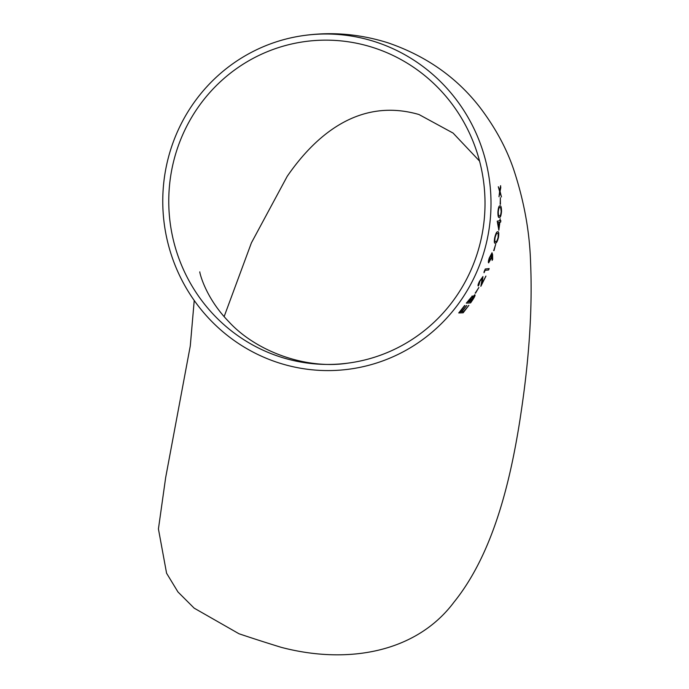 <?xml version="1.0" encoding="UTF-8"?>
<svg xmlns="http://www.w3.org/2000/svg" width="689" height="689" viewBox="0 0 689 689"><rect width="100%" height="100%" fill="white"/><g stroke="black" fill="none" stroke-linecap="round" stroke-linejoin="round"><path stroke-width="1.03" d="M194.229 300.482L190.276 345.956L165.661 477.589L158.427 528.954L166.583 573.239L177.96 591.963L194.16 608.146L238.997 633.759A168.366 15.795 16.7 0 0 281.293 647.359C347.514 664.73 416.208 652.647 453.939 602.212C493.315 553.482 510.325 481.258 519.997 419.627L521.185 411.652C529.359 357.023 532.494 307.225 530.573 262.242C529.669 231.823 524.071 200.999 513.77 169.778C506.699 148.746 495.58 128.154 480.397 107.992C457.143 77.693 426.293 55.955 387.838 42.77C360.39 34.166 332.856 31.685 305.244 35.328A168.366 164.051 -97.4 0 0 164.197 223.382A168.366 164.051 -97.4 0 0 348.531 369.261A168.366 164.051 -97.4 0 0 483.781 252.751A168.366 164.051 -97.4 0 0 375.057 41.745A168.366 164.051 -97.4 0 0 305.244 35.328M466.763 305.434L461.923 311.704L463.619 311.652L468.864 305.356L463.137 312.815L458.753 312.961L464.584 305.554L460.149 311.781L461.475 311.721L466.763 305.434M472.18 295.969L472.017 297.536L474.824 294.746C475.41 295.03 474.85 296.511 473.145 299.181L470.604 302.919L466.35 303.134L472.344 296.029M478.864 287.537L475.203 293.144L478.864 287.537M478.132 285.892L478.33 285.969C477.658 285.806 478.063 284.238 479.544 281.25L482.955 276.565L482.119 283.153L485.943 276.1L480.862 286.297L482.343 277.925L479.923 281.276L478.149 285.909M478.287 285.944L479.044 284.643M484.057 271.854L485.271 269.003L489.181 268.572L488.604 269.967L485.09 270.346L484.066 272.715L484.057 271.854M488.544 262.802L488.699 262.845C488.096 262.638 488.294 261.002 489.293 257.936L492.041 252.794L492.713 259.228L492.135 260.39L492.049 256.153L488.57 262.81M495.718 244.251L493.703 250.572L495.718 244.251M497.647 231.814C498.758 231.263 499.051 233.089 498.5 237.283C497.406 241.477 496.373 243.406 495.408 243.071C494.263 243.691 494.022 241.942 494.676 237.826C495.718 233.58 496.709 231.582 497.647 231.814L497.992 231.831M500.205 218.766L500.025 220.713L500.825 220.583L500.67 222.091L499.869 222.22L498.845 230.169L497.225 221.152L499.671 220.764L500.205 218.766M499.921 205.925C500.92 205.356 501.454 207.208 501.532 211.471C501.092 215.752 500.378 217.724 499.396 217.397C498.38 218.043 497.889 216.251 497.923 212.031C498.311 207.699 498.982 205.667 499.921 205.925L500.085 205.916M500.386 197.795L500.145 204.366L500.386 197.795M500.61 185.703L500.093 191.499L501.446 196.951L499.913 192.438L499.008 196.718L499.611 191.585L498.319 186.753L499.783 190.638L500.61 185.703M373.292 47.601A162.216 158.057 -97.4 0 0 306.037 41.426A162.216 158.057 -97.4 0 0 170.14 222.616A162.216 158.057 -97.4 0 0 347.738 363.163A162.216 158.057 -97.4 0 0 478.054 250.908A162.216 158.057 -97.4 0 0 373.292 47.601M224.132 316.621L251.407 242.855L287.218 176.315C314.485 136.749 358.263 97.011 418.955 114.512L453.095 133.08L479.553 161.08M501.394 196.951L500.042 191.499L500.791 187.494M500.739 187.503L500.55 185.703M498.268 186.762L499.783 190.638M498.957 196.718L499.913 192.438M500.438 204.314L500.326 197.795M499.344 217.397C500.326 217.724 501.032 215.743 501.48 211.471L501.532 211.471M501.48 211.471C501.403 207.208 500.86 205.356 499.869 205.916M499.456 215.881C498.664 216.467 498.25 215.14 498.233 211.919C498.569 208.672 499.103 207.174 499.835 207.441L500.731 207.949L501.187 211.48C500.825 214.761 500.266 216.225 499.508 215.881L499.241 215.89M498.233 211.919L498.285 211.928C498.621 208.672 499.163 207.182 499.895 207.441L500.731 207.949M499.508 215.881C498.715 216.467 498.311 215.149 498.285 211.928M500.145 218.757L500.025 220.713M498.793 230.16L499.869 222.22M499.818 222.211L500.67 222.091M500.619 222.082L500.765 220.575M498.905 227.284L497.932 222.513L499.516 222.28L498.905 227.284L497.983 222.521L499.516 222.28M495.357 243.053C496.321 243.389 497.355 241.46 498.448 237.274L498.5 237.283M498.448 237.274C498.991 233.071 498.707 231.254 497.587 231.805M495.692 241.581C494.788 242.149 494.556 240.857 495.012 237.714C495.839 234.527 496.614 233.054 497.337 233.304L498.181 233.812L498.138 237.283C497.269 240.504 496.476 241.942 495.744 241.598L495.288 241.563M495.012 237.714L495.064 237.722C495.891 234.536 496.666 233.063 497.389 233.313L498.181 233.812M495.744 241.598C494.84 242.158 494.607 240.866 495.064 237.722M493.651 250.563L494.082 250.529M494.03 250.512L495.667 244.233M488.647 262.828L491.533 257.832M491.481 257.815L492.049 256.153M492.084 260.373L492.713 259.228M492.661 259.21L492.583 254.508M492.532 254.491L491.989 252.777M489.199 261.432L489.612 257.944L491.524 254.232L491.231 257.617L489.199 261.432L489.664 257.962L491.524 254.232M484.014 272.698L485.09 270.346M485.039 270.329L488.604 269.967M488.561 269.95L489.13 268.546M480.819 286.271L485.9 276.074M482.903 276.547L482.119 283.153M478.984 284.609L479.923 281.276M479.871 281.25L482.291 277.9M475.152 293.109L475.625 293.109M475.582 293.075L478.821 287.511M472.017 297.536L472.137 295.943M466.307 303.1L470.604 302.919M470.553 302.884L473.145 299.181M473.102 299.147C474.807 296.477 475.367 294.995 474.781 294.711M468.753 300.18L471.371 297.235L468.994 301.808L467.598 301.851L471.422 297.235M473.98 295.986L471.009 301.704L469.424 301.782L474.092 296.037M469.424 301.782L474.075 296.02M467.642 301.885L468.796 300.215M466.72 305.399L461.923 311.704M464.972 305.494L460.149 311.781M458.71 312.918L463.137 312.815M463.094 312.772L468.821 305.33M348.531 369.261L347.79 369.356M347.738 363.163C306.476 369.64 256.411 351.803 228.843 321.746C204.133 296.365 199.242 270.45 199.81 271.931"/></g></svg>
